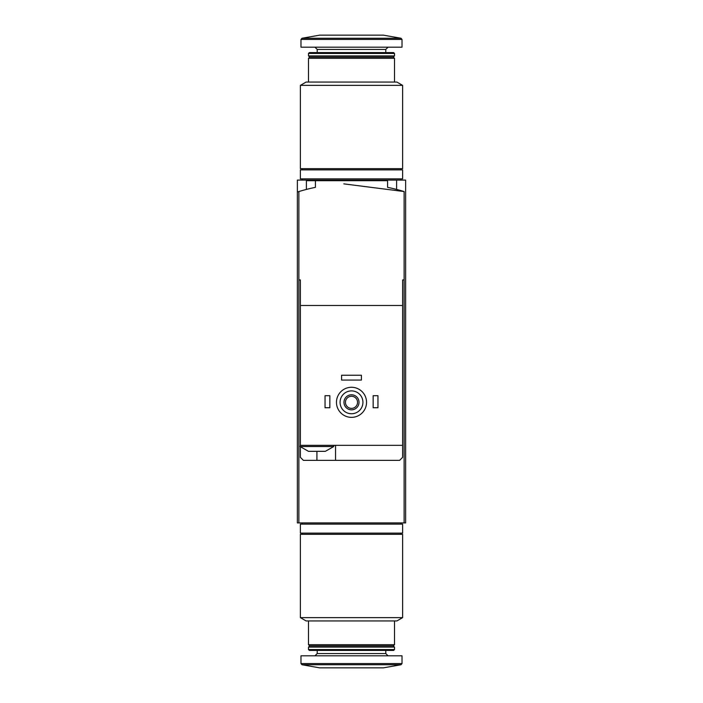 <?xml version="1.0" encoding="UTF-8"?>
<svg xmlns="http://www.w3.org/2000/svg" width="703" height="703" viewBox="0 0 703 703"><rect width="100%" height="100%" fill="white"/><g stroke="black" fill="none" stroke-linecap="round" stroke-linejoin="round"><path stroke-width="1.05" d="M297.369 192.016L297.369 180.091L405.631 180.091L405.631 522.909L298.872 522.909L298.872 191.55L297.369 192.016L297.369 522.909L298.872 522.909M343.811 183.87L404.128 191.55A180.425 180.425 0 0 0 387.581 187.35L387.581 180.697L306.394 180.697L306.394 189.432M348.495 180.091L348.495 180.697M351.5 534.333L300.383 534.333L300.383 617.638L402.617 617.638L402.617 534.333L351.5 534.333M402.617 617.638L396.905 620.942L306.095 620.942L300.383 617.638M394.506 620.942L394.506 644.695L308.494 644.695L308.494 620.942M394.506 644.695L393.302 645.899L309.698 645.899L308.494 644.695M351.5 647.103L308.494 647.103L308.494 649.554L394.506 649.554L394.506 647.103L351.5 647.103M394.506 649.554L393.654 650.407L309.346 650.407L308.494 649.554M402.019 663.553L402.019 655.82L300.981 655.82L300.981 663.553L301.974 664.739L401.026 664.739L402.019 663.553L300.981 663.553M401.026 664.739L383.372 667.85L319.628 667.85L301.974 664.739M351.5 524.113L300.383 524.113L300.383 533.129L402.617 533.129L402.617 524.113L351.5 524.113M309.628 451.335L308.494 451.335L300.076 446.528L333.758 446.528L325.34 451.335L309.628 451.335M402.617 279.935L404.128 279.935L402.617 279.935L402.617 305.489L300.383 305.489L300.383 445.324L402.617 445.324L402.617 457.354L399.612 460.36L303.388 460.36L300.383 457.354L300.383 446.827M300.383 305.489L300.383 279.935L298.872 279.935L300.383 279.935M402.617 446.528L402.617 305.489M315.419 180.697L315.419 187.35A180.425 180.425 0 0 0 298.872 191.55M404.128 522.909L404.128 191.55M340.076 402.318A11.424 11.424 0 0 1 357.212 392.423A11.424 11.424 0 0 1 357.212 412.213A11.424 11.424 0 0 1 340.076 402.318M343.978 402.318A7.522 7.522 0 0 1 355.261 395.807A7.522 7.522 0 0 1 355.261 408.83A7.522 7.522 0 0 1 343.978 402.318M336.465 402.318A15.035 15.035 0 0 1 359.022 389.295A15.035 15.035 0 0 1 359.022 415.341A15.035 15.035 0 0 1 336.465 402.318M345.445 402.318A6.055 6.055 0 0 1 354.523 397.081A6.055 6.055 0 0 1 354.523 407.564A6.055 6.055 0 0 1 345.445 402.318M373.152 395.701L377.959 395.701L377.959 407.731L373.152 407.731L373.152 395.701M325.041 395.701L329.848 395.701L329.848 407.731L325.041 407.731L325.041 395.701M341.579 375.253L361.421 375.253L361.421 380.068L341.579 380.068L341.579 375.253M335.559 460.36L335.559 445.324M300.383 445.324L300.076 446.528M351.5 168.667L402.617 168.667L402.617 85.362L300.383 85.362L300.383 168.667L351.5 168.667M300.383 85.362L306.095 82.058L396.905 82.058L402.617 85.362M308.494 82.058L308.494 58.305L394.506 58.305L394.506 82.058M308.494 55.897L309.698 57.101L308.494 58.305L309.698 57.101L393.302 57.101L394.506 58.305L393.302 57.101L394.506 55.897L394.506 53.446L308.494 53.446L308.494 55.897L394.506 55.897M308.494 53.446L309.346 52.593L393.654 52.593L394.506 53.446M351.5 47.18L402.019 47.18L402.019 39.447L401.026 38.261L301.974 38.261L300.981 39.447L402.019 39.447L401.026 38.261L383.372 35.15L319.628 35.15L301.974 38.261L300.981 39.447L300.981 47.18L351.5 47.18M351.5 178.887L402.617 178.887L402.617 169.871L300.383 169.871L300.383 178.887L351.5 178.887M385.78 650.407L385.78 653.57L317.22 653.57L314.962 655.82M316.921 460.36L316.921 451.335M317.22 52.593L317.22 49.43L385.78 49.43L388.038 47.18M396.606 180.091L396.606 189.432M309.698 645.899L308.494 647.103M393.302 645.899L394.506 647.103M317.22 650.407L317.22 653.57M385.78 653.57L388.038 655.82M302.185 522.909L302.185 524.113M400.815 522.909L400.815 524.113M302.185 533.129L302.185 534.333M400.815 533.129L400.815 534.333M333.758 445.324L333.758 446.528M385.78 52.593L385.78 49.43M317.22 49.43L314.962 47.18M400.815 180.091L400.815 178.887M302.185 180.091L302.185 178.887M400.815 169.871L400.815 168.667M302.185 169.871L302.185 168.667"/></g></svg>
